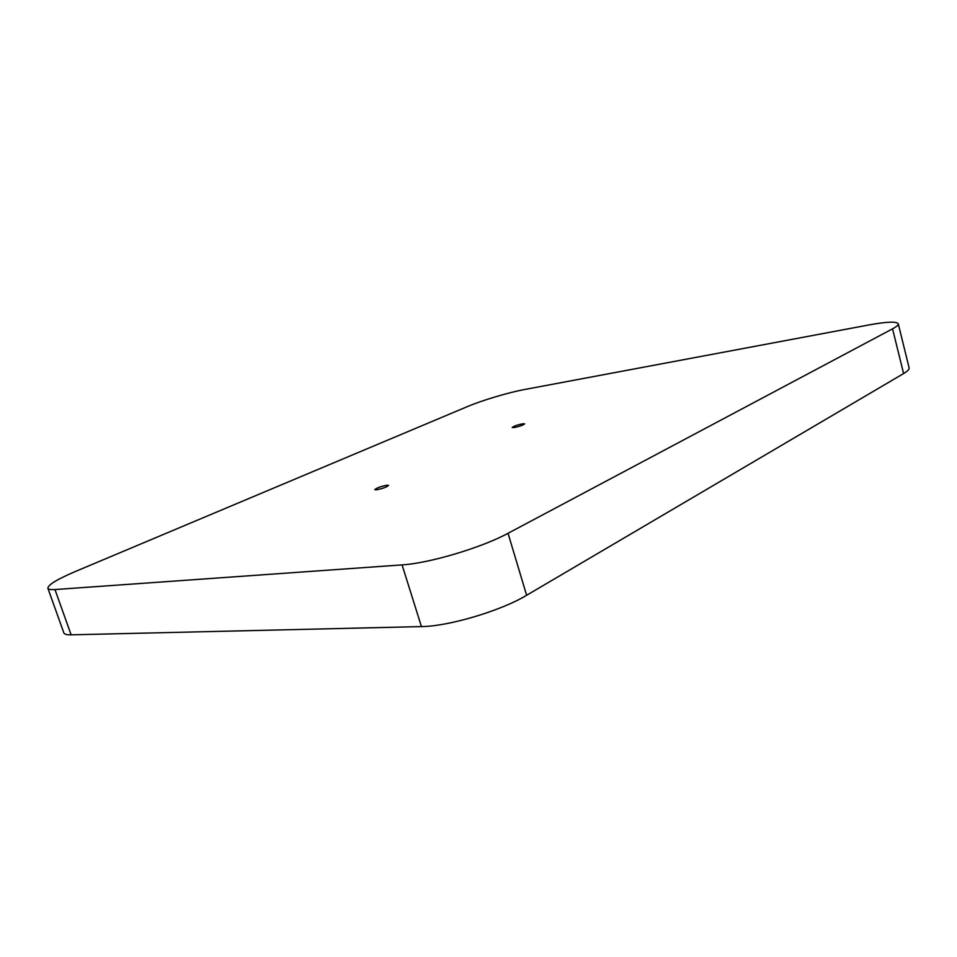 <?xml version="1.0" encoding="UTF-8"?>
<svg xmlns="http://www.w3.org/2000/svg" width="957" height="957" viewBox="0 0 957 957"><rect width="100%" height="100%" fill="white"/><g stroke="black" fill="none" stroke-linecap="round" stroke-linejoin="round"><path stroke-width="1.44" d="M522.546 423.807C516.971 425.016 513.514 426.26 512.174 427.528L514.268 427.552C519.854 426.344 523.323 425.099 524.663 423.831L522.546 423.807M386.724 485.235C380.467 486.539 376.496 488.022 374.785 489.673L376.58 489.817C382.86 488.513 386.855 487.029 388.566 485.366L386.724 485.235M54.968 589.548C50.685 589.835 48.317 589.404 47.886 588.256C47.898 584.894 57.169 579.272 75.663 571.377L467.459 406.569C482.005 400.385 508.466 392.478 524.388 389.547L868.729 324.985C886.78 321.696 896.613 321.301 898.252 323.789C898.515 324.973 896.613 326.648 892.546 328.837L508.035 533.3C481.909 547.583 428.999 563.35 402.072 564.893L54.968 589.548L71.129 634.838C66.799 634.922 64.358 634.264 63.832 632.852L47.886 588.256M898.252 323.789L909.114 367.847C909.437 369.282 907.595 371.196 903.611 373.565L526.625 595.278C501.073 610.769 448.582 626.392 421.439 626.584L71.129 634.838M903.611 373.565L892.546 328.837M526.625 595.278L508.035 533.3M421.439 626.584L402.072 564.893"/></g></svg>
